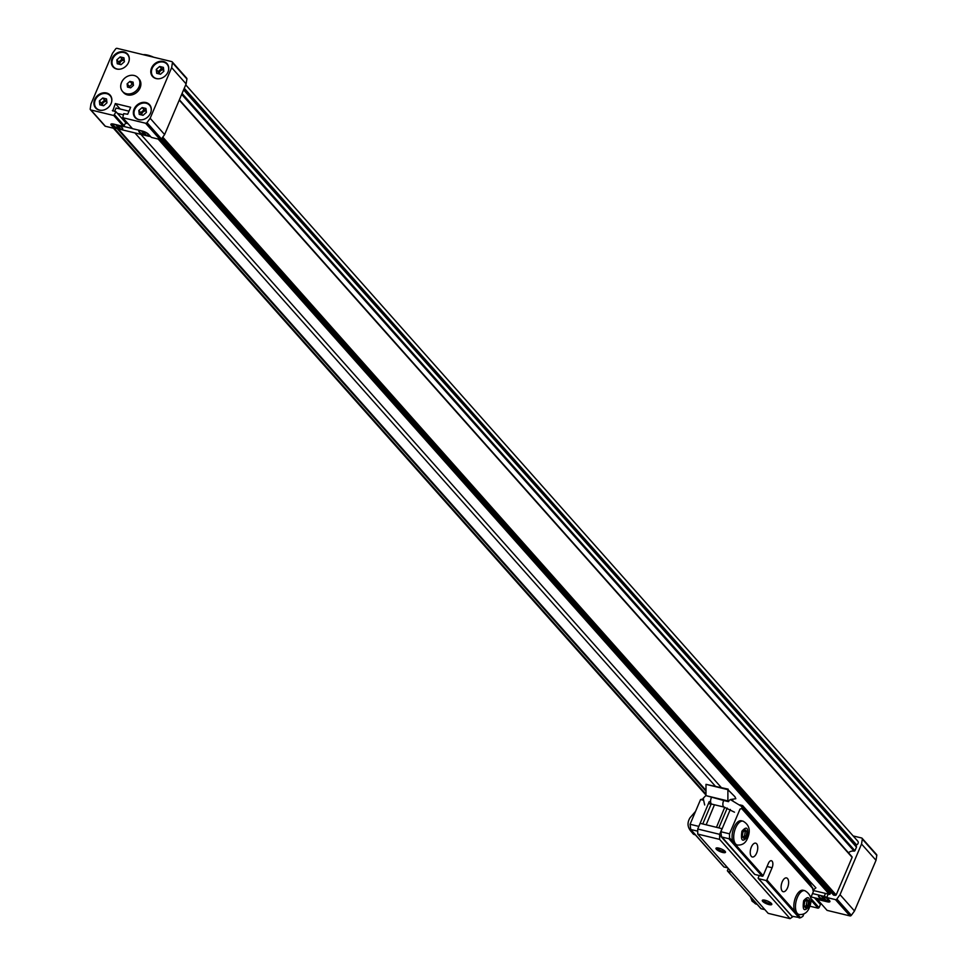 <?xml version="1.0" encoding="UTF-8"?>
<svg xmlns="http://www.w3.org/2000/svg" width="967" height="967" viewBox="0 0 967 967"><rect width="100%" height="100%" fill="white"/><g stroke="black" fill="none" stroke-linecap="round" stroke-linejoin="round"><path stroke-width="1.45" d="M818.578 895.913A5.161 1.45 -157 0 0 818.976 896.747A5.161 1.45 -157 0 0 824.609 899.793L821.056 895.805M824.948 899.008L824.609 899.793M822.421 896.179L825.927 900.108A5.161 1.45 -157 0 0 828.042 899.926M827.643 899.092A5.161 1.45 23 0 1 828.018 900.047A5.161 1.45 23 0 1 823.969 899.854A5.161 1.45 23 0 1 818.88 896.977A5.161 1.45 23 0 1 818.505 896.01A5.161 1.45 23 0 1 822.554 896.216A5.161 1.45 23 0 1 827.643 899.092M812.522 893.556L824.21 896.385L825.467 893.423M828.199 894.088L826.749 897.509L835.452 899.612L849.933 915.906L827.087 910.37L817.345 899.407L827.099 901.764A5.161 1.45 -157 0 0 829.928 901.619A5.161 1.45 -157 0 0 829.553 900.652L826.749 897.509A2.587 0.725 -157 0 0 824.21 896.385M836.878 899.032L840.033 894.68L861.537 844.022L862.31 839.09L876.791 855.384L876.017 860.304L854.502 910.974L851.347 915.314L836.878 899.032A1.293 1.064 138.4 0 1 835.452 899.612M853.136 835.935L861.621 837.99A1.293 1.064 138.4 0 1 862.31 839.09M811.083 896.953L825.818 900.531A5.681 1.596 -157 0 0 828.924 900.362A5.681 1.596 -157 0 0 828.937 899.963M810.878 900.047L818.106 908.194L809.887 906.2M876.017 860.304L861.537 844.022M854.502 910.974L840.033 894.68M818.106 908.194L819.061 907.662L810.757 898.331M876.791 855.384A1.293 1.064 -41.6 0 0 876.09 854.284M849.933 915.906A1.293 1.064 -41.6 0 0 851.347 915.314M819.061 907.662L820.415 904.471L818.964 902.84L820.802 903.287M817.345 899.407L817.042 898.403M814.456 897.775L818.964 902.84M138.91 131.029A5.161 1.45 -157 0 0 139.321 131.863A5.161 1.45 -157 0 0 144.953 134.909L141.4 130.908M139.224 132.08A5.161 1.45 23 0 1 138.849 131.125A5.161 1.45 23 0 1 142.898 131.331A5.161 1.45 23 0 1 147.987 134.208A5.161 1.45 23 0 1 148.362 135.162A5.161 1.45 23 0 1 144.313 134.957A5.161 1.45 23 0 1 139.224 132.08M113.284 124.816A5.161 1.45 -157 0 0 113.683 125.65A5.161 1.45 -157 0 0 119.316 128.696L115.762 124.695M113.586 125.867A5.161 1.45 23 0 1 113.212 124.912A5.161 1.45 23 0 1 117.261 125.118A5.161 1.45 23 0 1 122.35 127.995A5.161 1.45 23 0 1 122.724 128.949A5.161 1.45 23 0 1 118.675 128.744A5.161 1.45 23 0 1 113.586 125.867M128.538 62.456A9.682 8.014 -41.6 0 0 127.559 54.031A9.682 8.014 -41.6 0 0 112.099 58.479A9.682 8.014 -41.6 0 0 113.079 66.904A9.682 8.014 -41.6 0 0 128.538 62.456M111.096 103.542A9.682 8.014 -41.6 0 0 110.117 95.117A9.682 8.014 -41.6 0 0 94.669 99.553A9.682 8.014 -41.6 0 0 95.636 107.978A9.682 8.014 -41.6 0 0 111.096 103.542M150.538 113.103A9.682 8.014 -41.6 0 0 149.559 104.678A9.682 8.014 -41.6 0 0 134.099 109.114A9.682 8.014 -41.6 0 0 135.078 117.539A9.682 8.014 -41.6 0 0 150.538 113.103M167.98 72.017A9.682 8.014 -41.6 0 0 167.001 63.592A9.682 8.014 -41.6 0 0 151.541 68.028A9.682 8.014 -41.6 0 0 152.52 76.453A9.682 8.014 -41.6 0 0 167.98 72.017M122.567 91.478L123.595 92.651A10.335 8.546 -41.6 0 0 127.451 94.911A10.335 8.546 -41.6 0 0 138.789 90.185A10.335 8.546 -41.6 0 0 139.043 78.919L138.003 77.759A10.335 8.546 138.4 0 1 139.055 86.74A10.335 8.546 138.4 0 1 122.567 91.478A10.335 8.546 138.4 0 1 121.516 82.497A10.335 8.546 138.4 0 1 138.003 77.759M119.485 69.213A9.295 7.688 138.4 0 1 113.659 66.965A9.295 7.688 138.4 0 1 112.716 58.878A9.295 7.688 138.4 0 1 127.559 54.611A9.295 7.688 138.4 0 1 129.107 60.667M102.055 110.298A9.295 7.688 138.4 0 1 96.216 108.05A9.295 7.688 138.4 0 1 95.286 99.964A9.295 7.688 138.4 0 1 110.117 95.697A9.295 7.688 138.4 0 1 111.664 101.753M141.484 119.86A9.295 7.688 138.4 0 1 135.658 117.611A9.295 7.688 138.4 0 1 134.727 109.525A9.295 7.688 138.4 0 1 149.559 105.258A9.295 7.688 138.4 0 1 151.106 111.314M158.926 78.774A9.295 7.688 138.4 0 1 153.1 76.526A9.295 7.688 138.4 0 1 152.157 68.439A9.295 7.688 138.4 0 1 167.001 64.173A9.295 7.688 138.4 0 1 168.548 70.228M116.814 59.869L118.748 62.045L118.989 64.173A3.88 3.203 138.4 0 1 118.965 63.979A3.88 3.203 138.4 0 1 119.255 62.166A3.88 3.203 138.4 0 1 120.416 60.558A3.88 3.203 138.4 0 1 123.994 59.543L124.163 59.579A3.88 3.203 -41.6 0 0 123.994 59.543L122.096 59.084L120.162 56.908L116.814 59.869L117.261 63.749L121.056 64.68L124.405 61.707L123.957 57.827L120.162 56.908M124.272 60.534A3.179 2.623 -41.6 0 0 119.932 64.402M99.371 100.955L101.305 103.131L101.547 105.258A3.88 3.203 138.4 0 1 101.523 105.065A3.88 3.203 138.4 0 1 101.813 103.251A3.88 3.203 138.4 0 1 102.986 101.644A3.88 3.203 138.4 0 1 106.551 100.616L106.721 100.665A3.88 3.203 -41.6 0 0 106.551 100.616L104.654 100.157L102.732 97.993L99.371 100.955L99.819 104.835L103.614 105.754L106.962 102.792L106.527 98.912L102.732 97.993M106.829 101.62A3.179 2.623 -41.6 0 0 102.49 105.488M138.813 110.516L140.747 112.68L140.989 114.819A3.88 3.203 138.4 0 1 140.964 114.626A3.88 3.203 138.4 0 1 141.255 112.813A3.88 3.203 138.4 0 1 142.415 111.205A3.88 3.203 138.4 0 1 145.993 110.178L146.162 110.226A3.88 3.203 -41.6 0 0 145.993 110.178L144.095 109.718L142.161 107.555L138.813 110.516L139.26 114.396L143.056 115.315L146.404 112.353L145.957 108.473L142.161 107.555M146.271 111.181A3.179 2.623 -41.6 0 0 141.931 115.049M156.255 69.431L158.189 71.606L158.431 73.734A3.88 3.203 138.4 0 1 158.407 73.54A3.88 3.203 138.4 0 1 158.697 71.727A3.88 3.203 138.4 0 1 159.857 70.12A3.88 3.203 138.4 0 1 163.435 69.092L163.604 69.141A3.88 3.203 -41.6 0 0 163.435 69.092L161.537 68.633L159.603 66.469L156.255 69.431L156.702 73.311L160.498 74.229L163.846 71.268L163.399 67.388L159.603 66.469M163.713 70.095A3.179 2.623 -41.6 0 0 159.362 73.963M150.211 136.202L150.223 136.154A2.587 0.725 -157 0 1 150.211 136.202A2.587 0.725 -157 0 1 148.797 136.274L117.019 128.575A2.587 0.725 -157 0 1 113.864 126.967L112.704 125.662A5.681 1.596 -157 0 1 112.305 124.61L112.595 123.909M114.469 127.463L114.094 128.369L105.379 126.266L90.91 109.972L113.755 115.508L123.498 126.472L113.743 124.114A5.161 1.45 -157 0 0 110.915 124.272A5.161 1.45 -157 0 0 111.29 125.226L114.094 128.369M104.678 125.468A1.293 1.064 -41.6 0 0 105.379 126.266M186.897 78.992L186.123 83.911L164.62 134.582L161.465 138.922L146.984 122.628L150.151 118.288L171.655 67.617L172.428 62.698L186.897 78.992A1.293 1.064 -41.6 0 0 186.208 77.88M160.051 139.514L151.335 137.399L148.543 134.256A5.161 1.45 -157 0 0 142.234 131.016L132.479 128.659L122.736 117.684L145.57 123.22L160.051 139.514A1.293 1.064 -41.6 0 0 161.465 138.922M132.394 128.551L123.595 126.423M114.118 124.211A5.681 1.596 -157 0 0 112.305 124.61M150.151 118.288L164.62 134.582M171.655 67.617L186.123 83.911M172.428 62.698A1.293 1.064 138.4 0 0 171.727 61.598L117.067 48.35A1.293 1.064 138.4 0 0 115.653 48.942L112.498 53.282L90.983 103.953L90.209 108.872A1.293 1.064 138.4 0 0 90.427 109.694L104.907 125.976M128.115 123.74L125.637 123.147M145.28 134.123L144.953 134.909M142.765 131.294L146.271 135.223A5.161 1.45 -157 0 0 148.386 135.042M119.654 127.91L119.316 128.696M117.128 125.081L120.633 129.01A5.161 1.45 -157 0 0 122.749 128.829M122.736 117.684L123.728 113.647L127.704 114.239L130.654 107.277L115.315 103.554L112.788 111M146.984 122.628A1.293 1.064 138.4 0 1 145.57 123.22M112.365 110.516L116.052 111.785L113.755 115.508M123.498 126.472L125.795 122.761L116.052 111.785M124.441 125.952L114.698 114.988M115.315 103.554L120.186 109.029M114.602 111.435L116.04 108.026L128.998 111.169M123.232 114.807L117.503 113.417M118.748 62.045L122.096 59.084M101.305 103.131L104.654 100.157M140.747 112.68L144.095 109.718M158.189 71.606L161.537 68.633M185.724 84.842L857.789 841.169A2.587 2.139 138.4 0 1 856.629 844.928A0.774 0.641 -41.6 0 0 856.194 845.907L183.754 89.508M715.169 785.99L134.86 132.902M183.597 89.871L856.472 847.128A0.774 0.641 -41.6 0 0 856.484 846.596M856.472 847.128L854.949 850.73L182.074 93.473M181.687 94.367L854.151 851.165L854.949 850.73M854.151 851.165A6.201 5.125 -41.6 0 0 848.47 852.773M179.246 100.109L852.12 857.366L179.379 99.819M852.12 857.366L836.165 894.958L162.77 137.121M162.383 137.665L835.621 895.321L836.165 894.958M835.621 895.321L834.086 895.237L161.719 138.571M833.167 894.221A1.293 1.064 -41.6 0 0 834.086 895.237M831.076 892.311A1.62 1.33 -41.6 0 0 830.617 892.964L830.242 893.822L159.966 139.49M158.165 139.055L829.299 894.354A0.774 0.641 -41.6 0 0 830.242 893.822M829.299 894.354L813.247 890.462M140.892 134.365L721.201 787.44M731.753 799.322L732.95 800.676M127.499 87.09L127.124 83.851L129.916 81.385L133.083 82.147L133.446 85.386L130.654 87.852L127.499 87.09M129.626 87.61L129.505 86.534L132.298 84.069L133.325 84.322M129.505 86.534L127.124 83.851M129.916 81.385L132.298 84.069M153.668 57.222A10.335 2.889 -157 0 0 147.758 55.131A10.335 2.889 -157 0 0 143.321 54.708M751.335 847.08A7.107 3.469 -76.4 0 1 755.662 843.164A7.107 3.469 -76.4 0 1 756.641 853.063A7.107 3.469 -76.4 0 1 752.314 856.98A7.107 3.469 -76.4 0 1 751.335 847.08M782.218 881.831A7.107 3.469 -76.4 0 1 786.546 877.915A7.107 3.469 -76.4 0 1 787.525 887.803A7.107 3.469 -76.4 0 1 783.197 891.719A7.107 3.469 -76.4 0 1 782.218 881.831M742.414 805.499L739.9 804.895M808.92 882.363L808.025 879.341L742.644 805.765M741.338 806.309L742.402 805.91L808.025 879.341M732.829 841.604L729.517 837.869L729.517 833.832L740.021 809.101L741.629 808.497L813.126 888.963L741.87 808.352M810.697 897.884L813.344 891.622L812.377 887.682M754.429 873.987A0.774 0.641 -41.6 0 0 754.852 874.458L762.189 876.235A0.774 0.641 -41.6 0 0 763.144 875.715L768.33 863.507A5.04 2.454 -76.4 0 1 771.388 860.727A5.04 2.454 -76.4 0 1 772.089 867.737L766.904 879.946A0.774 0.641 138.4 0 1 765.961 880.478L758.611 878.689A0.774 0.641 138.4 0 1 758.249 877.855L759.24 875.522M729.517 837.869L728.852 838.727L721.515 836.938L720.862 831.729L730.327 809.439M709.234 801.631L698.73 826.652M702.743 800.06L700.579 799.54L703.517 798.839M758.611 878.689L791.949 916.208L800.531 917.792L802.852 916.353L803.867 913.972M729.517 833.832L720.862 831.729M754.852 874.458L720.862 835.778M723.642 866.517A0.774 0.641 -41.6 0 0 724.065 867L727.788 867.895M698.73 826.362L690.075 824.271L700.579 799.54M731.548 872.137L727.837 871.231A0.774 0.641 138.4 0 1 727.462 870.385L728.284 868.463M724.065 867L690.728 829.481L690.075 824.271M690.075 828.308L690.728 829.481L697.727 831.173M727.837 871.231L761.162 908.75L764.885 909.645M725.117 851.359A5.161 1.45 -157 0 0 720.741 848.736A5.161 1.45 -157 0 0 716.354 847.986A5.161 1.45 -157 0 0 716.354 849.244A5.161 1.45 -157 0 0 722.144 852.326A5.161 1.45 -157 0 0 725.455 851.842A5.161 1.45 -157 0 0 725.117 851.359M717.236 847.89A4.182 1.172 -157 0 0 717.55 848.579A4.182 1.172 -157 0 0 721.539 850.851A4.182 1.172 -157 0 0 724.912 851.141M771.436 903.48A5.161 1.45 -157 0 0 767.049 900.857A5.161 1.45 -157 0 0 762.673 900.108A5.161 1.45 -157 0 0 762.673 901.365A5.161 1.45 -157 0 0 768.451 904.447A5.161 1.45 -157 0 0 771.763 903.964A5.161 1.45 -157 0 0 771.436 903.48M763.543 900.011A4.182 1.172 -157 0 0 763.87 900.7A4.182 1.172 -157 0 0 767.846 902.973A4.182 1.172 -157 0 0 771.231 903.275M723.703 800.495L705.983 795.636L727.885 800.942L728.526 801.667L723.703 800.495A4.521 2.2 103.6 0 0 723.558 800.833A4.521 2.2 103.6 0 0 724.174 807.119L711.905 804.145A4.521 2.2 103.6 0 1 711.289 797.86A4.521 2.2 103.6 0 1 711.434 797.521M706.176 824.778L714.456 804.762M724.742 807.276L716.474 827.269M727.232 808.074L718.844 827.837M722.144 828.719L700.156 823.316L697.727 829.021L697.727 834.074L768.161 913.344L790.075 918.65L719.629 839.38L719.641 834.328L697.727 829.021M702.743 823.944L711.204 803.988M705.983 795.636L705.995 784.346L727.897 789.664L727.885 800.942M728.526 801.667A4.521 2.2 -76.4 0 1 730.689 799.491L735.827 798.718L734.908 796.699L727.897 789.664M813.211 890.027L815.918 887.863L808.654 880.055M722.059 828.622L719.641 834.328M793.121 916.498L790.075 918.65M705.995 784.346L728.187 789.145M719.629 839.38L697.727 834.074M733.977 827.534A12.269 5.983 103.6 0 0 735.669 844.626L737.313 845.013A12.269 5.983 103.6 0 1 735.609 827.933A12.269 5.983 103.6 0 1 743.091 821.176L741.447 820.778A12.269 5.983 103.6 0 0 733.977 827.534M742.91 832.273L742.293 836.636L743.961 838.522L746.246 836.044L746.875 831.68L745.194 829.795L742.91 832.273M746.875 831.68L744.542 830.508M746.246 836.044L744.602 835.645L745.231 831.282M742.97 837.41L744.602 835.645M795.72 897.038A12.269 5.983 103.6 0 0 797.412 914.117L799.056 914.516A12.269 5.983 103.6 0 1 797.364 897.436A12.269 5.983 103.6 0 1 804.834 890.667L803.19 890.269A12.269 5.983 103.6 0 0 795.72 897.038M804.665 901.776L804.048 906.139L805.716 908.013L808.001 905.535L808.617 901.171L806.949 899.286L804.665 901.776M808.617 901.171L806.297 899.999M808.001 905.535L806.357 905.136L806.974 900.773M804.725 906.913L806.357 905.136M695.019 834.461A12.269 5.983 -76.4 0 1 694.052 833.385M756.774 903.964A12.269 5.983 -76.4 0 1 755.807 902.876M827.099 901.764L827.51 900.797M111.29 125.226L111.87 123.873M705.983 791.26L117.176 128.623M705.983 790.402L118.155 128.853M830.617 892.964L160.969 139.357M184.274 88.263L856.629 844.928M113.417 128.212L705.983 795.079L113.465 128.224M114.179 128.152L705.983 794.161M856.194 845.907L183.851 89.266M772.089 867.737L767.049 866.517M763.144 875.715L735.464 844.566M800.531 917.792L797.219 914.057M794.584 911.095L766.904 879.946M728.852 838.727L762.189 876.235M765.961 880.478L799.298 917.985M730.339 799.588L741.242 806.2A4.521 3.735 138.4 0 1 742.064 808.4M811.047 886.038A4.521 3.735 -41.6 0 0 810.237 883.838L812.05 887.162M741.931 831.173C746.862 825.709 748.627 827.704 747.237 837.144C742.305 842.608 740.529 840.613 741.931 831.173M803.674 900.664C808.605 895.2 810.382 897.195 808.98 906.635C804.048 912.099 802.284 910.116 803.674 900.664M695.563 811.361L690.063 817.731C686.292 823.848 687.803 829.493 694.584 834.666A12.269 5.983 -76.4 0 1 691.357 830.339M692.481 818.626A12.269 5.983 -76.4 0 1 692.892 817.586A12.269 5.983 -76.4 0 1 693.339 816.583M750.465 896.868L752.096 901.184L756.339 904.157A12.269 5.983 -76.4 0 1 753.1 899.83M876.573 854.562L862.093 838.28M114.855 68.319L113.659 66.965M97.425 109.404L96.216 108.05M136.855 118.953L135.658 117.611M154.297 77.88L153.1 76.526M172.211 61.876L186.679 78.17M128.756 55.965L127.559 54.611M111.326 97.051L110.117 95.697M150.755 106.612L149.559 105.258M168.198 65.526L167.001 64.173M117.974 128.816L705.983 790.547M161.537 138.813L833.397 894.922M179.391 99.782L852.06 856.81M742.656 805.608L808.364 879.571M721.189 836.733L754.562 874.289M758.321 878.519L791.707 916.087M741.882 808.194L812.715 887.911M690.402 829.263L723.775 866.831M727.547 871.062L760.92 908.617M705.983 795.442L703.166 798.295L704.689 804.979M741.242 806.2L810.237 883.838M734.485 812.195L724.174 807.119M710.805 802.876L709.319 803.795L711.905 804.145M737.313 845.013C742.233 845.4 745.666 843.091 747.612 838.099C750.803 830.448 749.292 824.803 743.091 821.176M799.056 914.516C803.988 914.903 807.421 912.594 809.355 907.59C812.558 899.939 811.047 894.294 804.834 890.667M694.584 834.666L695.37 834.859M756.339 904.157L757.125 904.35"/></g></svg>
